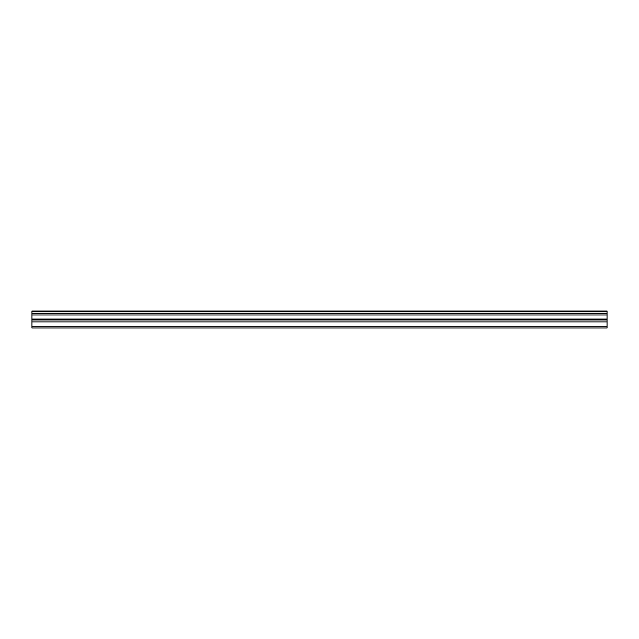 <?xml version="1.0" encoding="UTF-8"?>
<svg xmlns="http://www.w3.org/2000/svg" width="639" height="639" viewBox="0 0 639 639"><rect width="100%" height="100%" fill="white"/><g stroke="black" fill="none" stroke-linecap="round" stroke-linejoin="round"><path stroke-width="0.96" d="M31.95 311.736L607.05 311.736L607.05 310.993L31.95 310.993L31.95 313.198L607.05 313.198L607.05 319.053L31.95 319.053L31.95 328.007L607.05 328.007L607.05 319.053M31.95 313.198L31.95 319.053M607.05 311.736L607.05 313.198M31.95 326.737L607.05 326.737M31.95 321.912L607.05 321.912M31.95 315.003L607.05 315.003M31.95 319.963L607.05 319.963"/></g></svg>
